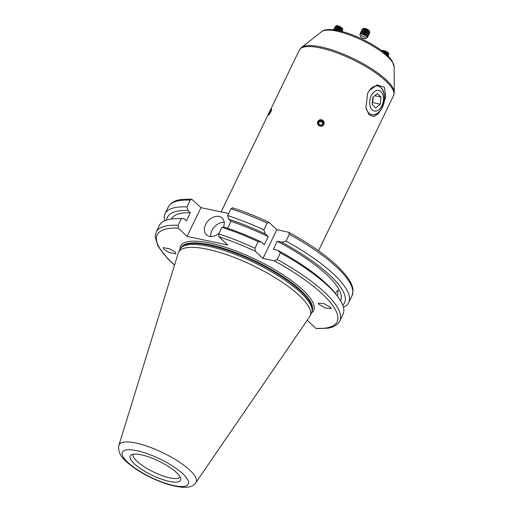 <?xml version="1.0" encoding="UTF-8"?>
<svg xmlns="http://www.w3.org/2000/svg" width="513" height="513" viewBox="0 0 513 513"><rect width="100%" height="100%" fill="white"/><g stroke="black" fill="none" stroke-linecap="round" stroke-linejoin="round"><path stroke-width="0.77" d="M369.257 90.621A14.646 9.298 -78 0 1 378.023 86.069A14.646 9.298 -78 0 1 382.365 107.377L385.782 96.611L384.384 87.216L377.087 84.889L369.283 90.596L367.603 93.417L365.949 107.794L368.982 114.579L373.637 116.682L378.312 113.713L382.365 107.377A14.646 9.298 -78 0 1 371.944 114.726A14.646 9.298 -78 0 1 365.865 107.358M317.47 122.145L319.708 126.076L323.934 124.467M268.337 114.983L270.973 111.603M271.634 109.141L270.96 109.724M223.418 227.291A11.51 8.291 -46.6 0 0 222.2 218.051A11.51 8.291 -46.6 0 0 219.102 216.467A11.51 8.291 -46.6 0 0 206.771 222.559A11.51 8.291 -46.6 0 0 206.386 234.774A11.51 8.291 -46.6 0 0 209.484 236.365A11.51 8.291 -46.6 0 0 219.032 233.325M319.009 304.421L318.169 303.17L323.921 303.587L330.404 307.274L331.244 308.525L325.499 308.108L319.009 304.421M335.566 293.769L336.175 292.083L338.125 290.204L337.657 294.795L337.131 295.732M175.26 252.159L175.895 253.864L169.264 252.55L163.865 249.312L163.23 247.606L169.861 248.92L175.26 252.159M133.04 454.249A26.157 7.31 -154.2 0 0 136.907 461.219A26.157 7.31 -154.2 0 0 161.646 475.455A26.157 7.31 -154.2 0 0 180.108 477M195.902 482.553L309.692 316.636A73.077 20.424 -154.2 0 0 310.128 315.886L311.526 312.988A73.077 20.424 -154.2 0 0 312.019 311.462A73.077 20.424 -154.2 0 0 300.977 292.897A73.077 20.424 -154.2 0 0 233.338 253.679A73.077 20.424 -154.2 0 0 180.839 248.042A73.077 20.424 -154.2 0 0 179.941 249.382L178.543 252.274A73.077 20.424 -154.2 0 0 178.229 253.082L118.881 445.322C117.894 451.023 120.273 456.384 126.012 461.392C136.548 470.729 150.001 478.231 166.379 483.887C182.692 488.863 192.529 488.421 195.902 482.553A42.81 11.966 -154.2 0 0 189.977 470.344A42.81 11.966 -154.2 0 0 148.058 446.534A42.81 11.966 -154.2 0 0 118.881 445.322M310.128 315.886A73.077 20.424 -154.2 0 0 299.579 295.789A73.077 20.424 -154.2 0 0 229.407 255.641A73.077 20.424 -154.2 0 0 178.543 252.274M134.226 463.643A27.965 7.817 -154.2 0 0 163.147 479.719A27.965 7.817 -154.2 0 0 180.762 478.943A27.965 7.817 -154.2 0 0 176.51 472.608A27.965 7.817 -154.2 0 0 151.758 458.032A27.965 7.817 -154.2 0 0 131.116 454.941A27.965 7.817 -154.2 0 0 134.226 463.643M343.441 307.216A102.004 28.504 -154.2 0 0 348.718 302.523A102.004 28.504 -154.2 0 0 333.989 274.474A102.004 28.504 -154.2 0 0 286.03 241.104L289.313 234.313L288.704 232.274L276.86 229.683L268.908 222.27C256.494 216.48 244.355 211.638 232.492 207.759M340.619 300.772A93.95 26.253 -154.2 0 0 327.025 275A93.95 26.253 -154.2 0 0 277.212 241.238L281.618 242.168L286.03 241.104M232.876 207.989L230.908 208.765L227.625 215.55A102.004 28.504 -154.2 0 1 263.817 229.875L265.292 233.922L268.235 236.698L264.31 244.81L261.374 242.033L258.142 241.623L254.942 248.228L255.416 251.312L262.957 258.443L274.263 260.835L277.155 259.456A102.004 28.504 -154.2 0 1 325.12 292.827A102.004 28.504 -154.2 0 1 339.843 320.875L343.043 314.27A102.004 28.504 -154.2 0 0 336.772 295.283L334.598 292.557A98.361 27.484 -154.2 0 0 326.441 283.824A98.361 27.484 -154.2 0 0 277.7 250.286L273.288 249.35L277.212 241.238M336.772 295.283A102.004 28.504 -154.2 0 0 328.314 286.222A102.004 28.504 -154.2 0 0 280.348 252.851L277.7 250.286M339.843 320.875C337.708 324.87 333.591 327.32 327.493 328.237L315.95 328.448A99.913 27.92 -154.2 0 0 322.664 294.302A99.913 27.92 -154.2 0 0 274.263 260.835M190.317 212.741L188.002 210.554L186.976 206.931L190.252 200.147L191.606 199.095L200.961 207.637L187.059 236.397L178.319 228.131L178.101 225.29L181.294 218.679L184.077 218.666L186.392 220.859L190.317 212.741A93.95 26.253 -154.2 0 0 171.451 218.993M307.242 320.215L315.95 328.448M187.059 236.397L227.708 245.015L218.968 236.749L218.75 233.909L221.943 227.297A102.004 28.504 -154.2 0 1 258.142 241.623M181.294 218.679A102.004 28.504 -154.2 0 0 178.139 218.596A102.004 28.504 -154.2 0 0 159.363 225.483L156.17 232.088A102.004 28.504 -154.2 0 1 178.101 225.29M277.155 259.456L280.348 252.851M184.077 218.666A98.361 27.484 -154.2 0 0 181.628 218.609L178.139 218.596M188.002 210.554A98.361 27.484 -154.2 0 0 166.674 220.019M342.78 305.152A98.361 27.484 -154.2 0 0 281.618 242.168M186.976 206.931A102.004 28.504 -154.2 0 0 165.045 213.729A102.004 28.504 -154.2 0 0 164.641 220.782M228.618 213.498L200.961 207.637M261.374 242.033A98.361 27.484 -154.2 0 0 224.726 227.285L221.943 227.297M268.235 236.698A93.95 26.253 -154.2 0 0 230.965 221.359L227.631 228.259M265.292 233.922A98.361 27.484 -154.2 0 0 228.651 219.166L230.965 221.359M227.625 215.55L228.651 219.166M263.817 229.875L267.1 223.091A102.004 28.504 -154.2 0 0 230.908 208.765M269.319 222.552L267.1 223.091M276.86 229.683L262.957 258.443M224.187 222.289A11.51 8.291 -46.6 0 0 210.728 236.525M324.171 123.8L321.927 119.83L317.694 121.504M383.038 95.354A10.536 6.688 102 0 0 374.169 91.827A10.536 6.688 102 0 0 370.097 106.108A10.536 6.688 102 0 0 378.966 109.635A10.536 6.688 102 0 0 383.038 95.354M371.842 114.7A14.646 9.298 102 0 0 381.704 108.211A14.646 9.298 102 0 0 383.762 92.872A14.646 9.298 102 0 0 377.914 86.043M377.363 93.578L372.913 97.278L372.117 104.428L375.772 107.884L380.216 104.184L381.018 97.034L377.363 93.578M374.798 95.713L381.018 97.034M380.216 104.184L372.624 102.574L373.246 97.002M372.624 102.574L372.291 102.85M361.812 37.68A2.616 0.949 25.9 0 1 360.633 36.513A2.616 0.949 25.9 0 1 361.524 35.82A2.616 0.949 25.9 0 1 364.115 36.801A2.616 0.949 25.9 0 1 364.967 38.622A2.616 0.949 25.9 0 1 361.812 37.68M360.633 36.513L360.036 35.14A3.848 1.392 25.9 0 1 360.382 34.211A3.848 1.392 25.9 0 1 360.921 34.108A3.848 1.392 25.9 0 1 365.153 35.557A3.848 1.392 25.9 0 1 366.686 36.91A3.848 1.392 25.9 0 1 366.545 38.199A3.848 1.392 25.9 0 1 366.417 38.244L364.967 38.622M360.139 34.352A4.187 1.513 25.9 0 1 360.075 33.614A4.187 1.513 25.9 0 1 360.485 33.274A4.187 1.513 25.9 0 1 365.673 34.743A4.187 1.513 25.9 0 1 367.597 37.276A4.187 1.513 25.9 0 1 367.186 37.616A4.187 1.513 25.9 0 1 366.981 37.673M360.1 33.563A4.187 1.513 25.9 0 1 360.12 33.512A4.187 1.513 25.9 0 1 360.536 33.172A4.187 1.513 25.9 0 1 361.12 33.063A4.187 1.513 25.9 0 1 365.724 34.64A4.187 1.513 25.9 0 1 367.385 36.109A4.187 1.513 25.9 0 1 367.648 37.173A4.187 1.513 25.9 0 1 367.622 37.225M360.594 33.146A4.187 1.513 25.9 0 1 360.588 32.556A4.187 1.513 25.9 0 1 360.998 32.21A4.187 1.513 25.9 0 1 366.192 33.685A4.187 1.513 25.9 0 1 368.116 36.211A4.187 1.513 25.9 0 1 367.699 36.551A4.187 1.513 25.9 0 1 367.641 36.577M360.613 32.505A4.187 1.513 25.9 0 1 360.639 32.447A4.187 1.513 25.9 0 1 361.049 32.107A4.187 1.513 25.9 0 1 361.639 32.005A4.187 1.513 25.9 0 1 366.237 33.576A4.187 1.513 25.9 0 1 367.898 35.044A4.187 1.513 25.9 0 1 368.167 36.109A4.187 1.513 25.9 0 1 368.135 36.16M361.114 32.088A4.187 1.513 25.9 0 1 361.101 31.492A4.187 1.513 25.9 0 1 361.518 31.152A4.187 1.513 25.9 0 1 366.705 32.62A4.187 1.513 25.9 0 1 368.629 35.153A4.187 1.513 25.9 0 1 368.219 35.493A4.187 1.513 25.9 0 1 368.161 35.512M361.133 31.44A4.187 1.513 25.9 0 1 361.152 31.389A4.187 1.513 25.9 0 1 361.569 31.049A4.187 1.513 25.9 0 1 362.152 30.94A4.187 1.513 25.9 0 1 366.757 32.518A4.187 1.513 25.9 0 1 368.417 33.986A4.187 1.513 25.9 0 1 368.68 35.051A4.187 1.513 25.9 0 1 368.655 35.102M361.627 31.024A4.187 1.513 25.9 0 1 361.62 30.434A4.187 1.513 25.9 0 1 362.031 30.087A4.187 1.513 25.9 0 1 367.225 31.562A4.187 1.513 25.9 0 1 369.148 34.089A4.187 1.513 25.9 0 1 368.732 34.429A4.187 1.513 25.9 0 1 368.674 34.454M361.646 30.382A4.187 1.513 25.9 0 1 361.671 30.325A4.187 1.513 25.9 0 1 362.082 29.985A4.187 1.513 25.9 0 1 362.672 29.882A4.187 1.513 25.9 0 1 367.27 31.453A4.187 1.513 25.9 0 1 368.93 32.922A4.187 1.513 25.9 0 1 369.2 33.986A4.187 1.513 25.9 0 1 369.168 34.038M362.146 29.966A4.187 1.513 25.9 0 1 362.133 29.369A4.187 1.513 25.9 0 1 362.55 29.029A4.187 1.513 25.9 0 1 367.738 30.498A4.187 1.513 25.9 0 1 369.661 33.031A4.187 1.513 25.9 0 1 369.251 33.371A4.187 1.513 25.9 0 1 369.187 33.39M362.165 29.318A4.187 1.513 25.9 0 1 362.184 29.267A4.187 1.513 25.9 0 1 362.601 28.927A4.187 1.513 25.9 0 1 363.185 28.818A4.187 1.513 25.9 0 1 367.789 30.395A4.187 1.513 25.9 0 1 369.45 31.864A4.187 1.513 25.9 0 1 369.713 32.928A4.187 1.513 25.9 0 1 369.687 32.979M369.604 32.107A3.738 1.353 -154.1 0 0 369.174 30.793A3.738 1.353 -154.1 0 0 367.93 29.773A3.738 1.353 -154.1 0 0 364.198 28.375A3.738 1.353 -154.1 0 0 363.294 28.465A3.738 1.353 -154.1 0 0 362.896 28.85M364.352 28.388A3.367 1.218 25.9 0 1 364.493 28.395A3.367 1.218 25.9 0 1 367.853 29.658A3.367 1.218 25.9 0 1 368.975 30.575A3.367 1.218 25.9 0 1 369.065 30.677M363.185 28.818L363.954 28.786A3.367 1.218 25.9 0 1 369.001 31.235L369.45 31.864M362.672 29.882L363.441 29.844A3.367 1.218 25.9 0 1 368.481 32.293L368.93 32.922M362.152 30.94L362.928 30.908A3.367 1.218 25.9 0 1 367.968 33.358L368.417 33.986M361.639 32.005L362.409 31.966A3.367 1.218 25.9 0 1 367.449 34.416L367.898 35.044M361.12 33.063L361.896 33.031A3.367 1.218 25.9 0 1 366.936 35.48L367.385 36.109M361.171 34.108A3.367 1.218 25.9 0 1 361.376 34.089A3.367 1.218 25.9 0 1 366.417 36.538A3.367 1.218 25.9 0 1 366.532 36.718M333.553 29.786A4.187 1.193 27.9 0 1 333.585 29.703A4.187 1.193 27.9 0 1 334.143 29.44A4.187 1.193 27.9 0 1 337.458 30.414M333.617 29.651A4.187 1.193 27.9 0 1 333.636 29.6A4.187 1.193 27.9 0 1 334.194 29.337A4.187 1.193 27.9 0 1 334.22 29.337A4.187 1.193 27.9 0 1 337.887 30.498M334.303 29.331L334.264 29.26A4.187 1.193 27.9 0 1 334.149 28.632A4.187 1.193 27.9 0 1 334.707 28.369A4.187 1.193 27.9 0 1 339.882 30.434A4.187 1.193 27.9 0 1 340.792 31.158M334.181 28.581A4.187 1.193 27.9 0 1 334.207 28.523A4.187 1.193 27.9 0 1 334.765 28.266A4.187 1.193 27.9 0 1 334.79 28.26A4.187 1.193 27.9 0 1 339.939 30.331A4.187 1.193 27.9 0 1 341.01 31.216M334.874 28.26L334.829 28.183A4.187 1.193 27.9 0 1 334.713 27.555A4.187 1.193 27.9 0 1 335.278 27.298A4.187 1.193 27.9 0 1 340.452 29.363A4.187 1.193 27.9 0 1 342.113 31.466A4.187 1.193 27.9 0 1 342.1 31.498M334.752 27.503A4.187 1.193 27.9 0 1 334.771 27.452A4.187 1.193 27.9 0 1 335.329 27.189A4.187 1.193 27.9 0 1 335.355 27.189A4.187 1.193 27.9 0 1 340.504 29.254A4.187 1.193 27.9 0 1 342.056 30.735A4.187 1.193 27.9 0 1 342.171 31.364A4.187 1.193 27.9 0 1 342.139 31.415M335.438 27.183L335.399 27.112A4.187 1.193 27.9 0 1 335.284 26.484A4.187 1.193 27.9 0 1 335.842 26.221A4.187 1.193 27.9 0 1 341.017 28.286A4.187 1.193 27.9 0 1 342.684 30.395A4.187 1.193 27.9 0 1 342.126 30.652A4.187 1.193 27.9 0 1 342.1 30.658A4.187 1.193 27.9 0 1 342.075 30.658M335.316 26.432A4.187 1.193 27.9 0 1 335.342 26.381A4.187 1.193 27.9 0 1 335.9 26.118A4.187 1.193 27.9 0 1 335.925 26.118A4.187 1.193 27.9 0 1 341.074 28.183A4.187 1.193 27.9 0 1 342.626 29.658A4.187 1.193 27.9 0 1 342.735 30.293A4.187 1.193 27.9 0 1 342.703 30.338M342.549 29.53A3.738 1.064 -152.1 0 0 342.498 28.645A3.738 1.064 -152.1 0 0 341.228 27.497A3.738 1.064 -152.1 0 0 336.829 25.65A3.738 1.064 -152.1 0 0 336.605 25.65A3.738 1.064 -152.1 0 0 336.073 26.105M337.022 25.663A3.367 0.955 27.9 0 1 337.182 25.663A3.367 0.955 27.9 0 1 341.145 27.33A3.367 0.955 27.9 0 1 342.293 28.369A3.367 0.955 27.9 0 1 342.383 28.497M336.765 26.067A3.367 0.955 27.9 0 1 336.785 26.067A3.367 0.955 27.9 0 1 339.741 27.003A3.367 0.955 27.9 0 1 342.184 28.92L342.626 29.658M335.355 27.189L336.22 27.138A3.367 0.955 27.9 0 1 336.22 27.138A3.367 0.955 27.9 0 1 339.176 28.074A3.367 0.955 27.9 0 1 341.613 29.991L342.056 30.735M335.63 28.215A3.367 0.955 27.9 0 1 335.649 28.209A3.367 0.955 27.9 0 1 338.606 29.151A3.367 0.955 27.9 0 1 341.049 31.062L341.158 31.255M335.066 29.286A3.367 0.955 27.9 0 1 335.085 29.286A3.367 0.955 27.9 0 1 338.875 30.709M268.979 114.688A3.367 0.487 -61.8 0 0 271.069 111.097A3.367 0.487 -61.8 0 0 271.422 109.25A3.367 0.487 -61.8 0 0 271.005 109.673A3.367 0.487 -61.8 0 0 269.261 112.533A3.367 0.487 -61.8 0 0 268.337 114.995A3.367 0.487 -61.8 0 0 268.979 114.688M270.434 112.084L271.159 110.282L270.717 110.385L268.818 114.078L270.434 112.084M270.12 112.591L269.543 112.283M271.05 110.564L270.717 110.385M324.094 123.768A3.367 3.232 20.9 0 0 321.568 119.811A3.367 3.232 20.9 0 0 317.56 122.152A3.367 3.232 20.9 0 0 320.08 126.108A3.367 3.232 20.9 0 0 324.094 123.768M322.459 121.292L320.118 120.709L318.483 122.376L319.189 124.627L321.536 125.204L323.171 123.537L322.459 121.292L322.145 122.113L322.735 123.979M322.145 122.113L319.804 121.536L318.599 122.761M319.804 121.536L320.118 120.709M384.801 53.121A4.187 1.148 23.7 0 1 386.507 53.993A4.187 1.148 23.7 0 1 388.27 55.904A4.187 1.148 23.7 0 1 388.085 56.084M384.487 52.865A4.187 1.148 23.7 0 1 386.558 53.884A4.187 1.148 23.7 0 1 388.174 55.218A4.187 1.148 23.7 0 1 388.322 55.795A4.187 1.148 23.7 0 1 388.29 55.846M383.756 52.268A3.367 0.923 23.7 0 1 387.681 54.5L388.174 55.218M382.307 51.14A4.187 1.148 23.7 0 1 387.001 52.877A4.187 1.148 23.7 0 1 388.764 54.788A4.187 1.148 23.7 0 1 388.238 55.071A4.187 1.148 23.7 0 1 388.187 55.077M382.147 51.011A4.187 1.148 23.7 0 1 387.046 52.775A4.187 1.148 23.7 0 1 388.668 54.102A4.187 1.148 23.7 0 1 388.809 54.679A4.187 1.148 23.7 0 1 388.777 54.731M382.493 50.915A3.367 0.923 23.7 0 1 382.538 50.909A3.367 0.923 23.7 0 1 382.576 50.902A3.367 0.923 23.7 0 1 385.609 51.666A3.367 0.923 23.7 0 1 388.168 53.384L388.668 54.102M388.546 53.936A3.738 1.026 -156.3 0 0 388.476 53.108A3.738 1.026 -156.3 0 0 387.148 52.063A3.738 1.026 -156.3 0 0 382.531 50.492A3.738 1.026 -156.3 0 0 382.39 50.498A3.738 1.026 -156.3 0 0 381.864 50.8M382.724 50.492A3.367 0.923 23.7 0 1 382.884 50.479A3.367 0.923 23.7 0 1 387.046 51.896A3.367 0.923 23.7 0 1 388.245 52.839A3.367 0.923 23.7 0 1 388.347 52.967M394.138 66.626A40.604 11.344 -154.2 0 0 374.625 47.093A40.604 11.344 -154.2 0 0 336.791 31.158A40.604 11.344 -154.2 0 0 321.709 31.607C322.786 31.203 324.267 27.965 338.324 30.588C350.347 33.351 362.582 38.533 375.022 46.132C382.89 50.999 388.559 55.879 392.041 60.765L394.138 66.626L394.279 92.321A52.018 14.537 -154.2 0 0 369.283 67.293A52.018 14.537 -154.2 0 0 320.811 46.882A52.018 14.537 -154.2 0 0 301.484 47.459L299.374 50.043L221.122 211.907M394.279 92.321L393.561 95.578A52.313 14.62 -154.2 0 0 371.656 70.191A52.313 14.62 -154.2 0 0 320.106 47.889A52.313 14.62 -154.2 0 0 299.374 50.043M311.577 312.892A73.917 20.655 -154.2 0 0 303.01 290.134A73.917 20.655 -154.2 0 0 227.15 247.837A73.917 20.655 -154.2 0 0 179.992 249.28M312.154 310.711A72.66 20.302 -154.2 0 0 301.535 291.018A72.66 20.302 -154.2 0 0 232.261 251.28A72.66 20.302 -154.2 0 0 181.339 247.471M312.193 310.5A72.66 20.302 -154.2 0 0 301.381 291.339A72.66 20.302 -154.2 0 0 233.005 251.921A72.66 20.302 -154.2 0 0 181.487 247.311M312.019 311.462L312.27 310.096A72.699 20.315 -154.2 0 0 301.278 291.621A72.699 20.315 -154.2 0 0 233.992 252.608A72.699 20.315 -154.2 0 0 181.756 247.003L180.839 248.042M183.032 473.986A36.603 10.228 -154.2 0 0 136.92 450.683A36.603 10.228 -154.2 0 0 127.699 462.258A36.603 10.228 -154.2 0 0 173.811 485.561A36.603 10.228 -154.2 0 0 183.032 473.986M288.704 232.274C308.922 243.367 325.069 254.557 337.131 265.83C349.699 277.956 353.066 285.76 353.021 290.756L352.001 295.738A102.004 28.504 -154.2 0 0 337.272 267.69A102.004 28.504 -154.2 0 0 289.313 234.313M255.416 251.312A99.913 27.92 -154.2 0 0 218.968 236.749M178.319 228.131A99.913 27.92 -154.2 0 0 174.555 264.977M190.252 200.147A102.004 28.504 -154.2 0 0 168.328 206.944L165.045 213.729M254.942 248.228A102.004 28.504 -154.2 0 0 218.75 233.909M321.709 31.607L301.484 47.459M352.001 295.738L348.718 302.523M174.503 265.144L167.443 258.43L158.081 246.336L155.15 237.057L156.17 232.088M168.328 206.944C170.463 202.956 174.58 200.506 180.679 199.589L191.606 199.095M393.561 95.578L318.535 250.78M361.376 34.089L360.921 34.108M366.417 36.538L366.686 36.91M337.182 25.663L336.829 25.65M336.785 26.067L335.925 26.118M335.649 28.209L334.79 28.26M335.085 29.286L334.22 29.337M382.884 50.479L382.531 50.492M382.538 50.909L382.089 50.967"/></g></svg>
